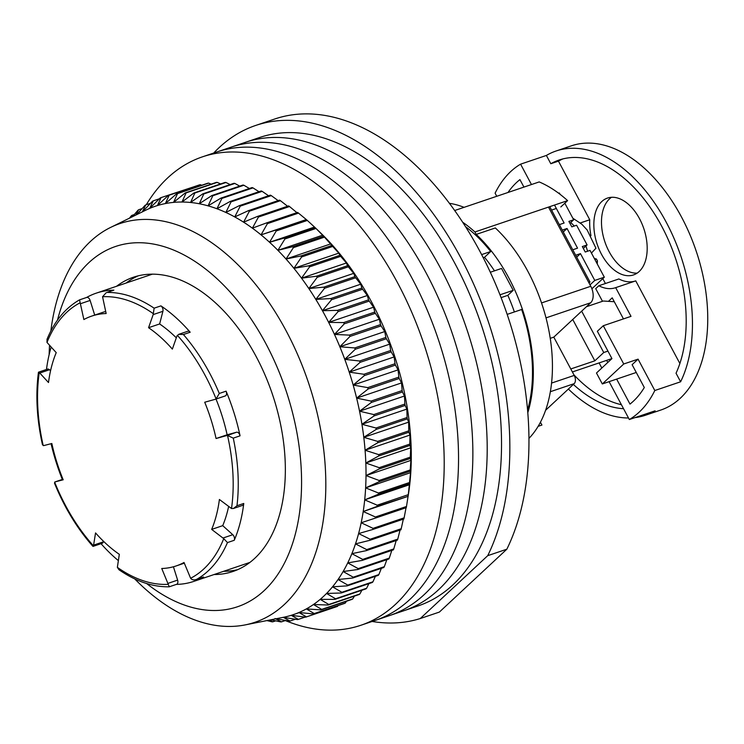<?xml version="1.0" encoding="UTF-8"?>
<svg xmlns="http://www.w3.org/2000/svg" width="744" height="744" viewBox="0 0 744 744"><rect width="100%" height="100%" fill="white"/><g stroke="black" fill="none" stroke-linecap="round" stroke-linejoin="round"><path stroke-width="1.12" d="M372.149 621.454A259.926 157.514 -108.7 0 0 420.258 618.543L487.729 555.666A259.926 157.514 -108.7 0 0 460.908 258.019A259.926 157.514 -108.7 0 0 255.685 125.448A259.926 157.514 -108.7 0 0 213.714 153.032M487.729 555.666L506.841 549.202L439.369 612.08L420.258 618.543M506.841 549.202A259.926 157.514 -108.7 0 0 480.019 251.556A259.926 157.514 -108.7 0 0 274.796 118.984L255.685 125.448M483.247 257.722L484.511 257.294L490.696 251.528A128.693 77.99 -108.7 0 0 465.512 226.641M481.628 254.597L490.696 251.528M507.166 314.387L521.646 309.495A128.693 77.99 71.3 0 1 527.57 410.111M86.555 297.488A152.157 92.2 71.3 0 1 96.264 293.145A152.157 92.2 71.3 0 1 99.603 292.122A152.157 92.2 71.3 0 1 113.86 290.151A3.804 2.306 -108.7 0 0 113.497 290.197A3.804 2.306 -108.7 0 0 113.414 290.225A3.804 2.306 -108.7 0 0 113.339 290.253M113.86 290.151L107.062 292.448A152.157 92.2 71.3 0 1 154.129 308.174L160.927 305.877A152.157 92.2 71.3 0 1 190.194 332.224A3.804 2.306 -108.7 0 0 187.925 331.219A3.804 2.306 -108.7 0 0 187.841 331.247A3.804 2.306 -108.7 0 0 187.767 331.275M190.194 332.224L183.396 334.521A152.157 92.2 71.3 0 1 219.294 393.464L226.092 391.167A152.157 92.2 71.3 0 1 240.061 435.826A3.804 2.306 -108.7 0 0 236.555 432.236L227.515 435.463A148.791 90.173 71.3 0 1 231.514 508.515L219.396 499.484A131.865 79.906 -108.7 0 1 211.668 529.403L223.739 538.628A148.791 90.173 71.3 0 1 190.622 578.274C192.101 580.013 194.156 580.357 196.797 579.288L203.345 577.102A3.804 2.306 71.3 0 1 203.084 577.158M240.061 435.826L233.272 438.132A152.157 92.2 71.3 0 1 236.973 505.762L243.762 503.465A152.157 92.2 71.3 0 1 234.248 540.284A3.804 2.306 -108.7 0 0 232.788 534.713L223.061 538.005M234.248 540.284L227.459 542.581A152.157 92.2 71.3 0 1 196.797 579.288L203.586 576.991A152.157 92.2 71.3 0 1 193.756 581.408A152.157 92.2 71.3 0 1 190.418 582.422A152.157 92.2 71.3 0 1 176.393 584.393M183.396 334.521L178.69 334.344L187.841 331.247M178.839 334.298L176.96 336L172.357 349.103A131.865 79.906 -108.7 0 0 148.567 327.704L153.171 314.591L162.908 311.299L159.635 323.956A131.865 79.906 71.3 0 1 176.309 337.822M107.062 292.448L113.414 290.225M106.271 292.643L102.551 296.744L106.15 313.531A131.865 79.906 -108.7 0 0 94.6 315.224A131.865 79.906 -108.7 0 0 91.698 316.098A131.865 79.906 -108.7 0 0 83.867 319.539L79.534 299.86C65.379 307.969 54.544 321.101 47.03 339.264L47.002 342.445A148.791 90.173 71.3 0 1 80.12 302.799M86.602 297.479A3.804 2.306 71.3 0 1 86.676 297.442A3.804 2.306 71.3 0 1 86.76 297.423A3.804 2.306 71.3 0 1 90.126 300.446L94.702 315.084M93.028 546.394L102.179 543.297A3.804 2.306 -108.7 0 0 103.332 541.837L93.605 545.129L92.954 546.375C77.274 528.659 64.449 507.603 54.498 483.191L55.093 481.889L63.194 479.787A131.865 79.906 -108.7 0 1 51.838 443.508L43.747 445.6L42.464 444.698C36.782 419.151 35.452 394.99 38.465 372.205L47.504 369.126A3.804 2.306 71.3 0 1 47.588 369.098A3.804 2.306 71.3 0 1 49.504 369.74L50.564 370.698M91.698 316.098L102.765 312.359A131.865 79.906 71.3 0 1 105.657 311.476A131.865 79.906 71.3 0 1 105.685 311.466M118.315 560.576A152.157 92.2 71.3 0 1 101.026 543.687M62.319 479.434A152.157 92.2 71.3 0 1 51.066 443.703M46.463 369.48A152.157 92.2 71.3 0 1 51.141 347.113M173.436 566.77L177.611 580.115A3.804 2.306 71.3 0 1 176.607 584.319L169.232 586.802C152.585 587.072 135.836 581.38 118.975 569.746L117.357 567.346L119.328 554.327A131.865 79.906 -108.7 0 1 95.548 532.918L93.605 545.129M177.611 580.115L167.884 583.408L161.746 568.5A131.865 79.906 71.3 0 0 176.198 565.924A131.865 79.906 71.3 0 0 184.028 562.483L190.622 578.274M227.459 542.581L223.739 538.628M228.631 506.478A131.865 79.906 71.3 0 1 222.726 525.655L232.788 534.713M243.762 503.465A3.804 2.306 71.3 0 1 242.516 505.418L233.486 508.468L231.514 508.515M236.973 505.762L233.486 508.468M233.272 438.132L227.515 435.463M216.002 399.063A131.865 79.906 71.3 0 1 227.125 434.784L236.555 432.236M226.092 391.167A3.804 2.306 71.3 0 1 225.283 395.929A3.804 2.306 71.3 0 1 225.2 395.948L215.667 399.175M219.294 393.464L216.095 398.933A148.791 90.173 71.3 0 0 177.323 335.274M160.927 305.877A3.804 2.306 71.3 0 1 162.908 311.299M154.129 308.174L153.171 314.591M49.504 369.74L39.776 373.032L48.5 382.537A131.865 79.906 -108.7 0 1 56.228 352.628L47.002 342.445M39.776 373.032L38.502 372.177M93.419 545.789A148.791 90.173 71.3 0 1 54.647 482.131L62.961 479.229L55.028 481.907M103.481 541.269L103.332 541.837M167.884 583.408L169.269 586.802M226.818 435.528L216.058 438.523A131.865 79.906 -108.7 0 0 204.712 402.234L215.472 399.24M222.726 525.655L211.668 529.403M227.125 434.784L216.058 438.523M159.635 323.956L148.567 327.704M285.343 620.561A247.25 149.832 -108.7 0 0 360.859 625.276L403.853 610.731A247.25 149.832 -108.7 0 0 440.634 268.407A247.25 149.832 -108.7 0 0 245.418 142.309L259.749 137.454A247.25 149.832 -108.7 0 1 454.965 263.562A247.25 149.832 -108.7 0 1 418.184 605.886L403.853 610.731A247.25 149.832 -108.7 0 0 440.634 268.407A247.25 149.832 -108.7 0 0 245.418 142.309L231.086 147.154A247.25 149.832 -108.7 0 1 426.303 273.262A247.25 149.832 -108.7 0 0 231.086 147.154L216.755 151.999A247.25 149.832 -108.7 0 1 411.971 278.107A247.25 149.832 -108.7 0 0 216.755 151.999L202.424 156.845A247.25 149.832 -108.7 0 0 146.28 204.74M50.862 330.978A210.478 127.55 71.3 0 1 110.661 227.394A210.478 127.55 71.3 0 1 286.17 330.894A210.478 127.55 71.3 0 1 245.111 624.914A210.478 127.55 71.3 0 1 134.72 578.897M136.766 214.588L145.034 205.363A221.889 134.459 71.3 0 1 145.778 204.907L142.271 211.994L152.492 201.224A221.889 134.459 71.3 0 1 153.273 200.852L149.684 208.385L160.276 197.904A221.889 134.459 71.3 0 1 161.085 197.606L157.393 205.567L168.349 195.402A221.889 134.459 71.3 0 1 169.186 195.198L165.373 203.568L176.672 193.738A221.889 134.459 71.3 0 1 177.537 193.617L173.575 202.387L185.228 192.919A221.889 134.459 71.3 0 1 186.112 192.882L181.982 202.024L193.97 192.947A221.889 134.459 71.3 0 1 194.863 192.994L190.566 202.48L202.87 193.821A221.889 134.459 71.3 0 1 203.782 193.961L199.271 203.754L211.882 195.542A221.889 134.459 71.3 0 1 212.803 195.756L208.078 205.856L220.987 198.09A221.889 134.459 71.3 0 1 221.917 198.397L216.95 208.757L230.138 201.466A221.889 134.459 71.3 0 1 231.068 201.857L225.851 212.449L239.298 205.66A221.889 134.459 71.3 0 1 240.228 206.135L234.741 216.932L248.44 210.645A221.889 134.459 71.3 0 1 249.361 211.203L243.595 222.177L257.517 216.411A221.889 134.459 71.3 0 1 258.438 217.043L252.374 228.166L266.501 222.93A221.889 134.459 71.3 0 1 267.412 223.637L261.042 234.872L275.354 230.175A221.889 134.459 71.3 0 1 276.247 230.947L269.561 242.265L284.05 238.117A221.889 134.459 71.3 0 1 284.924 238.964L277.903 250.328L292.541 246.729A221.889 134.459 71.3 0 1 293.387 247.64L286.031 259.024L300.79 255.983A221.889 134.459 71.3 0 1 301.618 256.959L293.917 268.314L308.779 265.822A221.889 134.459 71.3 0 1 309.578 266.854L301.534 278.172L316.47 276.229A221.889 134.459 71.3 0 1 317.232 277.317L308.844 288.542L323.835 287.147A221.889 134.459 71.3 0 1 324.561 288.291L315.819 299.404L330.838 298.549A221.889 134.459 71.3 0 1 331.536 299.73L322.431 310.694L337.46 310.369A221.889 134.459 71.3 0 1 338.111 311.597L328.653 322.385L343.672 322.58A221.889 134.459 71.3 0 1 344.277 323.835L334.465 334.419L349.447 335.116A221.889 134.459 71.3 0 1 350.015 336.409L339.85 346.751L354.767 347.95A221.889 134.459 71.3 0 1 355.279 349.262L344.77 359.343L359.603 361.007A221.889 134.459 71.3 0 1 360.068 362.347L349.224 372.13L363.946 374.26A221.889 134.459 71.3 0 1 364.355 375.608L353.177 385.067L367.769 387.633A221.889 134.459 71.3 0 1 368.131 389L356.627 398.114L371.061 401.09A221.889 134.459 71.3 0 1 371.368 402.458L359.547 411.2L373.814 414.566A221.889 134.459 71.3 0 1 374.065 415.933L361.937 424.285L376.008 428.014A221.889 134.459 71.3 0 1 376.204 429.381L363.788 437.314L377.645 441.387A221.889 134.459 71.3 0 1 377.775 442.736L365.081 450.241L378.705 454.621A221.889 134.459 71.3 0 1 378.78 455.96L365.825 463.01L379.198 467.669A221.889 134.459 71.3 0 1 379.217 468.98L366.011 475.574L379.115 480.485A221.889 134.459 71.3 0 1 379.077 481.768L365.63 487.878L378.454 493.002A221.889 134.459 71.3 0 1 378.352 494.258L364.7 499.875L377.217 505.185A221.889 134.459 71.3 0 1 377.059 506.404L363.212 511.519L375.422 516.987A221.889 134.459 71.3 0 1 375.209 518.159L361.175 522.762L373.06 528.352A221.889 134.459 71.3 0 1 372.791 529.477L358.599 533.569L370.149 539.242A221.889 134.459 71.3 0 1 369.824 540.321L355.493 543.883L366.69 549.611A221.889 134.459 71.3 0 1 366.308 550.634L351.866 553.676L362.719 559.414A221.889 134.459 71.3 0 1 362.282 560.381L347.736 562.901L358.227 568.621A221.889 134.459 71.3 0 1 357.743 569.523L343.124 571.522L353.242 577.195A221.889 134.459 71.3 0 1 352.712 578.032L338.046 579.511L347.792 585.091A221.889 134.459 71.3 0 1 347.206 585.863L332.512 586.83L341.887 592.289A221.889 134.459 71.3 0 1 341.254 592.987L326.551 593.461L335.544 598.762A221.889 134.459 71.3 0 1 334.884 599.376L320.19 599.366L328.811 604.481A221.889 134.459 71.3 0 1 328.104 605.011L313.447 604.519L321.696 609.41A221.889 134.459 71.3 0 1 320.952 609.875L306.361 608.908L314.228 613.549A221.889 134.459 71.3 0 1 313.457 613.93L298.939 612.517L306.444 616.878A221.889 134.459 71.3 0 1 305.644 617.167L291.229 615.325L298.381 619.38A221.889 134.459 71.3 0 1 297.544 619.585L283.25 617.334A215.546 130.618 -108.7 0 0 283.39 617.306A215.546 130.618 -108.7 0 0 291.229 615.325A215.546 130.618 -108.7 0 0 298.939 612.517A215.546 130.618 -108.7 0 0 306.361 608.908A215.546 130.618 -108.7 0 0 313.447 604.519A215.546 130.618 -108.7 0 0 320.19 599.366A215.546 130.618 -108.7 0 0 323.575 596.353A215.546 130.618 -108.7 0 0 326.551 593.461A215.546 130.618 -108.7 0 0 332.512 586.83A215.546 130.618 -108.7 0 0 338.046 579.511A215.546 130.618 -108.7 0 0 343.124 571.522A215.546 130.618 -108.7 0 0 347.736 562.901A215.546 130.618 -108.7 0 0 351.866 553.676A215.546 130.618 -108.7 0 0 355.493 543.883A215.546 130.618 -108.7 0 0 358.599 533.569A215.546 130.618 -108.7 0 0 361.175 522.762A215.546 130.618 -108.7 0 0 363.212 511.519A215.546 130.618 -108.7 0 0 364.7 499.875A215.546 130.618 -108.7 0 0 365.63 487.878A215.546 130.618 -108.7 0 0 366.011 475.574A215.546 130.618 -108.7 0 0 365.825 463.01A215.546 130.618 -108.7 0 0 365.081 450.241A215.546 130.618 -108.7 0 0 363.788 437.314A215.546 130.618 -108.7 0 0 361.937 424.285A215.546 130.618 -108.7 0 0 359.547 411.2A215.546 130.618 -108.7 0 0 356.627 398.114A215.546 130.618 -108.7 0 0 353.177 385.067A215.546 130.618 -108.7 0 0 349.224 372.13A215.546 130.618 -108.7 0 0 344.77 359.343A215.546 130.618 -108.7 0 0 339.85 346.751A215.546 130.618 -108.7 0 0 334.465 334.419A215.546 130.618 -108.7 0 0 328.653 322.385A215.546 130.618 -108.7 0 0 325.435 316.2A215.546 130.618 -108.7 0 0 322.431 310.694A215.546 130.618 -108.7 0 0 315.819 299.404A215.546 130.618 -108.7 0 0 308.844 288.542A215.546 130.618 -108.7 0 0 301.534 278.172A215.546 130.618 -108.7 0 0 293.917 268.314A215.546 130.618 -108.7 0 0 286.031 259.024A215.546 130.618 -108.7 0 0 277.903 250.328A215.546 130.618 -108.7 0 0 269.561 242.265A215.546 130.618 -108.7 0 0 261.042 234.872A215.546 130.618 -108.7 0 0 252.374 228.166A215.546 130.618 -108.7 0 0 243.595 222.177A215.546 130.618 -108.7 0 0 234.741 216.932A215.546 130.618 -108.7 0 0 225.851 212.449A215.546 130.618 -108.7 0 0 216.95 208.757A215.546 130.618 -108.7 0 0 208.078 205.856A215.546 130.618 -108.7 0 0 199.271 203.754A215.546 130.618 -108.7 0 0 190.566 202.48A215.546 130.618 -108.7 0 0 181.982 202.024A215.546 130.618 -108.7 0 0 173.575 202.387A215.546 130.618 -108.7 0 0 165.373 203.568A215.546 130.618 -108.7 0 0 157.393 205.567A215.546 130.618 -108.7 0 0 149.684 208.385A215.546 130.618 -108.7 0 0 145.703 210.208L110.661 227.394M57.502 320.069A190.194 115.255 71.3 0 1 265.766 343.449A190.194 115.255 71.3 0 1 285.157 561.711A190.194 115.255 71.3 0 1 146.615 583.529M214.058 574.535A155.319 94.125 -108.7 0 0 232.993 571.476A155.319 94.125 -108.7 0 0 256.094 356.432A155.319 94.125 -108.7 0 0 133.464 277.214A155.319 94.125 -108.7 0 0 116.557 286.273M138.31 275.81A155.319 94.125 -108.7 0 0 126.108 283.046M129.977 280.321A180.68 109.489 -108.7 0 0 129.177 282.004M408.121 496.267L408.633 492.919A211.742 128.312 -108.7 0 0 371.423 301.711A211.742 128.312 -108.7 0 0 320.729 233.03L315.419 227.897A221.889 134.459 -108.7 0 0 315.121 227.608L307.328 220.438A221.889 134.459 -108.7 0 0 306.435 219.666L298.493 213.119A221.889 134.459 -108.7 0 0 297.581 212.421L266.501 222.93M375.209 518.159L406.28 507.65A221.889 134.459 -108.7 0 0 406.494 506.478L408.14 495.895A221.889 134.459 -108.7 0 0 408.298 494.676L409.433 483.749A221.889 134.459 -108.7 0 0 409.535 482.493L410.539 472.682L410.149 471.259A221.889 134.459 -108.7 0 0 410.195 469.966L410.911 460.378L410.297 458.471A221.889 134.459 -108.7 0 0 410.279 457.16L410.735 447.823L409.86 445.442A221.889 134.459 -108.7 0 0 409.786 444.112L409.991 435.054L408.856 432.227A221.889 134.459 -108.7 0 0 408.726 430.878L408.689 422.127L407.284 418.872A221.889 134.459 -108.7 0 0 407.089 417.505L406.847 409.098L405.136 405.424A221.889 134.459 -108.7 0 0 404.894 404.057L404.457 396.013L402.448 391.949A221.889 134.459 -108.7 0 0 402.141 390.572L401.528 382.918L399.203 378.482A221.889 134.459 -108.7 0 0 398.849 377.124L398.077 369.88L395.436 365.099A221.889 134.459 -108.7 0 0 395.027 363.742L394.125 356.943L391.149 351.838A221.889 134.459 -108.7 0 0 390.684 350.498L389.679 344.156L386.359 338.752A221.889 134.459 -108.7 0 0 385.848 337.441L384.75 331.564L381.086 325.9A221.889 134.459 -108.7 0 0 380.528 324.607L379.375 319.232L375.357 313.326A221.889 134.459 -108.7 0 0 374.753 312.071L373.562 307.198L369.191 301.078A221.889 134.459 -108.7 0 0 368.54 299.86L367.331 295.507L362.607 289.221A221.889 134.459 -108.7 0 0 361.919 288.03L360.719 284.208L355.641 277.772A221.889 134.459 -108.7 0 0 354.916 276.638L353.744 273.355L348.313 266.808A221.889 134.459 -108.7 0 0 347.55 265.72L346.434 262.976L340.65 256.345A221.889 134.459 -108.7 0 0 339.859 255.313L338.827 253.127L332.689 246.441A221.889 134.459 -108.7 0 0 331.871 245.474L324.468 237.131A221.889 134.459 -108.7 0 0 323.612 236.22L315.995 228.455A221.889 134.459 -108.7 0 0 315.419 227.897M363.212 511.519L408.112 496.332L377.059 506.404M372.791 529.477L403.862 518.968A221.889 134.459 -108.7 0 0 404.132 517.843L406.075 507.575M369.824 540.321L400.895 529.812A221.889 134.459 -108.7 0 0 401.221 528.733L403.499 518.382M366.308 550.634L397.389 540.116A221.889 134.459 -108.7 0 0 397.77 539.093L400.049 530.091M362.282 560.381L393.362 549.872A221.889 134.459 -108.7 0 0 393.79 548.905L396.199 540.525M357.743 569.523L388.824 559.014A221.889 134.459 -108.7 0 0 389.307 558.112L391.8 550.393M352.712 578.032L383.792 567.514A221.889 134.459 -108.7 0 0 384.323 566.686L386.852 559.683M347.206 585.863L378.287 575.345A221.889 134.459 -108.7 0 0 378.863 574.582L381.365 568.332M341.254 592.987L372.335 582.478A221.889 134.459 -108.7 0 0 372.958 581.78L375.376 576.33M334.884 599.376L365.955 588.867A221.889 134.459 -108.7 0 0 366.625 588.253L368.875 583.649M328.104 605.011L359.185 594.503A221.889 134.459 -108.7 0 0 359.891 593.963L361.882 590.243M320.952 609.875L352.033 599.357A221.889 134.459 -108.7 0 0 352.768 598.901L354.404 596.121M313.457 613.93L344.528 603.421A221.889 134.459 -108.7 0 0 345.309 603.04L346.472 601.245M305.644 617.167L336.716 606.658A221.889 134.459 -108.7 0 0 337.525 606.369L338.064 605.607M49.141 354.674A210.478 127.55 71.3 0 1 49.541 345.365M129.437 218.178L131.177 216.011A221.889 134.459 71.3 0 1 131.846 215.397L130.591 217.611M132.516 216.671L137.919 210.301A221.889 134.459 71.3 0 1 138.626 209.762L135.864 215.025M283.25 617.334L290.048 621.035A221.889 134.459 71.3 0 1 289.193 621.156L276.191 618.738M275.048 618.515L281.502 621.854A221.889 134.459 71.3 0 1 280.618 621.891L270.835 619.799M269.17 620.133L272.76 621.826A221.889 134.459 71.3 0 1 271.858 621.779L266.891 620.58M223.609 571.308A155.319 94.125 -108.7 0 0 237.699 569.653M226.678 570.267A180.68 109.489 -108.7 0 0 228.334 571.132M192.538 187.218L161.085 197.606M201.791 185.247L200.266 184.679A221.889 134.459 -108.7 0 0 199.429 184.893L168.349 195.402M211.157 184.149L208.618 183.108A221.889 134.459 -108.7 0 0 207.753 183.229L176.672 193.738M220.615 183.935L217.183 182.373A221.889 134.459 -108.7 0 0 216.309 182.41L185.228 192.919M230.147 184.596L225.944 182.485A221.889 134.459 -108.7 0 0 225.051 182.438L193.97 192.947M239.735 186.121L234.853 183.442A221.889 134.459 -108.7 0 0 233.942 183.312L202.87 193.821M249.361 188.492L243.883 185.247A221.889 134.459 -108.7 0 0 242.963 185.024L211.882 195.542M258.977 191.71L252.988 187.888A221.889 134.459 -108.7 0 0 252.058 187.581L220.987 198.09M268.575 195.756L262.148 191.347A221.889 134.459 -108.7 0 0 261.209 190.957L230.138 201.466M278.117 200.61L271.309 195.616A221.889 134.459 -108.7 0 0 270.379 195.151L239.298 205.66M287.565 206.246L280.442 200.685A221.889 134.459 -108.7 0 0 279.521 200.136L248.44 210.645M297.274 212.97L289.518 206.525A221.889 134.459 -108.7 0 0 288.598 205.902L257.517 216.411M275.68 620.84L272.76 621.826M285.547 620.487L281.502 621.854M295.349 619.25L290.048 621.035M305.105 617.101L298.381 619.38M299.153 612.647L291.229 615.325M337.525 606.369L306.444 616.878M345.309 603.04L314.228 613.549M352.768 598.901L321.696 609.41M359.891 593.963L328.811 604.481M366.625 588.253L335.544 598.762M131.846 215.397L134.292 214.57M372.958 581.78L341.887 592.289M138.626 209.762L142.141 208.571M378.863 574.582L347.792 585.091M145.778 204.907L150.502 203.307M384.323 566.686L353.242 577.195M153.273 200.852L159.374 198.788M389.307 558.112L358.227 568.621M393.79 548.905L362.719 559.414M169.186 195.198L200.266 184.679M397.77 539.093L366.69 549.611M177.537 193.617L208.618 183.108M401.221 528.733L370.149 539.242M186.112 192.882L217.183 182.373M404.132 517.843L373.06 528.352M194.863 192.994L225.944 182.485M406.494 506.478L375.422 516.987M203.782 193.961L234.853 183.442M408.298 494.676L377.217 505.185M409.6 484.688L364.7 499.875M212.803 195.756L243.883 185.247M409.433 483.749L378.352 494.258M409.535 482.493L378.454 493.002M410.539 472.682L365.63 487.878M221.917 198.397L252.988 187.888M410.149 471.259L379.077 481.768M410.195 469.966L379.115 480.485M410.911 460.378L366.011 475.574M231.068 201.857L262.148 191.347M410.297 458.471L379.217 468.98M410.279 457.16L379.198 467.669M410.735 447.823L365.825 463.01M240.228 206.135L271.309 195.616M409.86 445.442L378.78 455.96M409.786 444.112L378.705 454.621M409.991 435.054L365.081 450.241M249.361 211.203L280.442 200.685M408.856 432.227L377.775 442.736M408.726 430.878L377.645 441.387M408.689 422.127L363.788 437.314M258.438 217.043L289.518 206.525M407.284 418.872L376.204 429.381M407.089 417.505L376.008 428.014M406.847 409.098L361.937 424.285M267.412 223.637L298.493 213.119M405.136 405.424L374.065 415.933M261.042 234.872L305.942 219.675M404.894 404.057L373.814 414.566M275.354 230.175L306.435 219.666M404.457 396.013L359.547 411.2M276.247 230.947L307.328 220.438M402.448 391.949L371.368 402.458M269.561 242.265L314.461 227.078M402.141 390.572L371.061 401.09M284.05 238.117L315.121 227.608M401.528 382.918L356.627 398.114M284.924 238.964L315.995 228.455M399.203 378.482L368.131 389M277.903 250.328L322.803 235.141M398.849 377.124L367.769 387.633M292.541 246.729L323.612 236.22M398.077 369.88L353.177 385.067M293.387 247.64L324.468 237.131M395.436 365.099L364.355 375.608M286.031 259.024L330.941 243.837M395.027 363.742L363.946 374.26M300.79 255.983L331.871 245.474M394.125 356.943L349.224 372.13M301.618 256.959L332.689 246.441M391.149 351.838L360.068 362.347M293.917 268.314L338.827 253.127M390.684 350.498L359.603 361.007M308.779 265.822L339.859 255.313M389.679 344.156L344.77 359.343M309.578 266.854L340.65 256.345M386.359 338.752L355.279 349.262M301.534 278.172L346.434 262.976M385.848 337.441L354.767 347.95M316.47 276.229L347.55 265.72M384.75 331.564L339.85 346.751M317.232 277.317L348.313 266.808M381.086 325.9L350.015 336.409M308.844 288.542L353.744 273.355M380.528 324.607L349.447 335.116M323.835 287.147L354.916 276.638M379.375 319.232L334.465 334.419M324.561 288.291L355.641 277.772M375.357 313.326L344.277 323.835M315.819 299.404L360.719 284.208M374.753 312.071L343.672 322.58M330.838 298.549L361.919 288.03M373.562 307.198L328.653 322.385M331.536 299.73L362.607 289.221M369.191 301.078L338.111 311.597M322.431 310.694L367.331 295.507M368.54 299.86L337.46 310.369M389.521 615.576A247.25 149.832 -108.7 0 0 426.303 273.262A247.25 149.832 -108.7 0 1 389.521 615.576M375.19 620.431A247.25 149.832 -108.7 0 0 411.971 278.107A247.25 149.832 -108.7 0 1 375.19 620.431M360.859 625.276A247.25 149.832 -108.7 0 0 397.64 282.953A247.25 149.832 -108.7 0 0 202.424 156.845M528.938 438.402A129.968 78.752 -108.7 0 0 527.97 271.541A129.968 78.752 -108.7 0 0 495.337 227.943L476.225 234.407A129.968 78.752 71.3 0 1 508.859 278.005A129.968 78.752 71.3 0 1 527.794 412.753M490.324 272.248L501.53 268.454L513.211 290.327L499.987 294.801M514.364 311.95A116.018 70.308 -108.7 0 0 507.827 295.34L501.084 297.628M494.462 270.844A116.018 70.308 -108.7 0 0 484.511 257.294M507.827 295.34L513.211 290.327M476.225 234.407L474.923 231.97L567.607 200.629A131.232 79.524 -108.7 0 0 539.195 181.927L454.686 210.515M462.675 222.224A131.232 79.524 71.3 0 1 474.923 231.97M464.061 207.334A129.968 78.752 -108.7 0 0 449.432 203.326M540.432 422.239L541.93 425.047L538.135 426.331M548.495 207.092L590.783 286.282A12.676 7.682 71.3 0 1 590.671 302.762L553.787 337.134L574.229 375.413A6.343 3.841 71.3 0 1 574.173 383.653L545.585 410.288M567.607 200.629L560.818 206.953M556.345 208.469L551.574 210.078M553.787 337.134L550.235 338.334M572.378 371.954L611.931 358.58M602.798 278.619L605.411 283.511M572.731 319.474L594.819 360.831L570.778 368.959M594.819 360.831L603.737 352.517L607.941 351.094M614.284 301.72L603.31 301.022L586.402 306.733M581.659 311.159L603.737 352.517M496.76 196.277L495.104 193.18A139.472 84.518 71.3 0 1 520.586 164.164L546.384 155.44A139.472 84.518 71.3 0 1 556.066 151.004L571.355 145.833A139.472 84.518 71.3 0 1 681.476 216.969A139.472 84.518 71.3 0 1 660.728 410.074L645.439 415.245A139.472 84.518 71.3 0 1 635.06 417.598M556.066 151.004A139.472 84.518 71.3 0 1 666.187 222.14A139.472 84.518 71.3 0 1 680.611 381.793L654.813 390.516A139.472 84.518 71.3 0 1 629.331 419.532L655.129 410.809A139.472 84.518 71.3 0 1 645.439 415.245M611.512 197.29A40.576 24.589 -108.7 0 0 609.122 251.649A40.576 24.589 -108.7 0 0 637.162 273.113M639.552 218.755A40.576 24.589 71.3 0 1 633.516 274.927A40.576 24.589 71.3 0 1 601.478 254.234A40.576 24.589 71.3 0 1 607.513 198.062A40.576 24.589 71.3 0 1 639.552 218.755M562.994 158.881A129.968 78.752 -108.7 0 0 558.456 161.141L550.811 163.727L546.384 155.44M680.611 381.793L676.036 373.228A129.968 78.752 -108.7 0 0 661.732 226.297A129.968 78.752 -108.7 0 0 559.116 160.016A129.968 78.752 -108.7 0 0 550.811 163.727M628.503 417.988A139.472 84.518 71.3 0 1 568.388 389.038M580.32 222.949L589.75 219.759L558.456 161.141M520.586 164.164L531.467 184.54M508.013 192.473A126.796 76.837 71.3 0 1 519.926 179.611L523.925 187.088M573.345 384.416A129.968 78.752 -108.7 0 0 623.546 408.707M629.331 419.532L609.104 381.653M601.831 368.029L599.097 362.914M654.813 390.516L638.064 359.147L632.112 364.69L644.304 387.522A126.796 76.837 71.3 0 1 629.991 404.094L616.646 379.105L602.315 383.951L623.732 363.993L638.064 359.147M607.774 362.486L606.639 360.366M679.876 363.509L635.748 280.869L615.679 287.649L631.005 316.349L603.291 325.723L623.732 363.993M615.679 287.649A46.909 28.43 71.3 0 1 615.483 287.723A46.909 28.43 71.3 0 1 598.827 285.743L618.887 278.954A46.909 28.43 -108.7 0 0 635.348 281M589.75 219.759A46.909 28.43 -108.7 0 0 590.959 235.69M573.912 374.818A129.968 78.752 -108.7 0 0 621.417 404.727M603.291 325.723L597.348 331.266L611.94 358.599L596.474 373.014L602.315 383.951M636.269 372.465L616.646 379.105M598.827 285.743L595.712 288.635L602.482 301.301M623.453 318.897L612.21 297.833L608.443 301.348M588.736 282.469L589.992 282.041L589.006 282.962M589.992 282.041L549.751 206.665M572.564 372.307L573.261 371.656M594.372 258.549L596.335 258.959L597.423 260.837L596.558 262.651M591.694 253.537A40.167 24.338 -108.7 0 0 591.564 252.941L595.944 248.226L587.174 229.989L581.808 224.214L572.843 218.234M590.02 284.859L594.772 280.423L604.323 277.196L590.02 250.403L585.24 252.021L582.32 246.552L587.1 244.934L576.591 225.246L571.811 226.864L568.89 221.396L573.671 219.778L564.826 203.214M558.642 193.235L559.367 192.994L560.074 194.323M594.772 280.423L580.469 253.63L575.689 255.248L572.768 249.779L577.549 248.161L567.04 228.482L562.259 230.101L559.339 224.632L564.119 223.014L554.522 205.056M583.333 248.44L587.1 244.934M569.904 223.293L573.671 219.778M567.04 228.482L563.273 231.988M580.469 253.63L576.702 257.145M591.899 288.774L604.323 277.196M102.551 296.744A148.791 90.173 71.3 0 1 153.385 313.726M90.126 300.446L80.399 303.738M43.217 445.6A148.791 90.173 71.3 0 1 39.227 372.549M168.191 584.328A148.791 90.173 71.3 0 1 117.357 567.346M550.346 391.707L574.173 383.653M590.783 286.282L541.53 302.938M574.229 375.413L551.555 383.076M546.003 317.874L590.671 302.762M587.546 251.239A40.939 24.812 -108.7 0 0 585.909 246.041M574.238 226.046A40.939 24.812 -108.7 0 0 570.695 222.549M594.856 259.461L596.335 258.959M249.9 562.418L193.756 581.408M79.561 299.851L86.676 297.442M152.399 274.155L96.264 293.145M215.565 399.212L225.283 395.929M176.198 565.924L184.317 563.18M245.111 624.914L283.39 617.306M597.265 263.962L597.423 260.837"/></g></svg>

